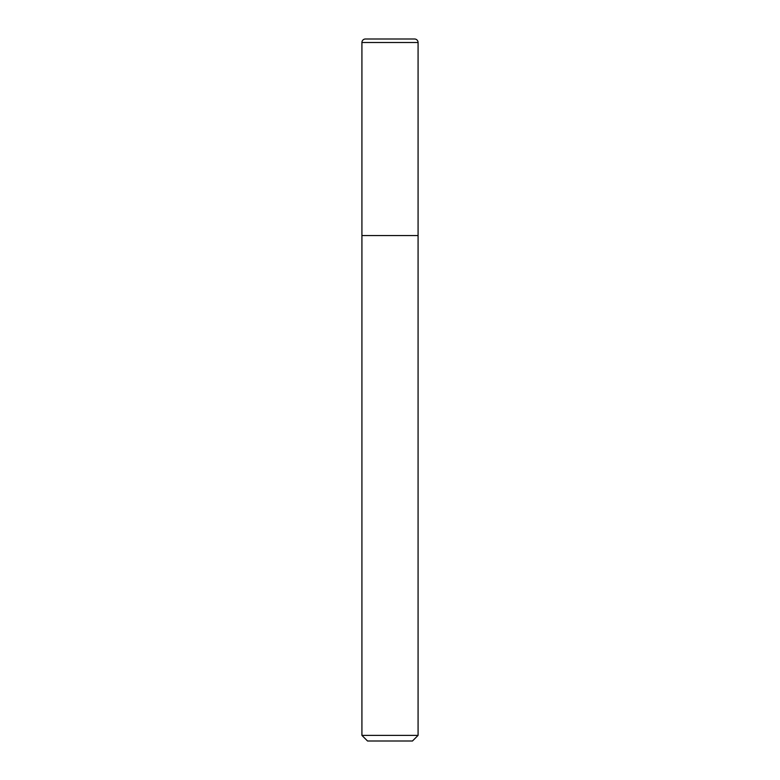 <?xml version="1.0" encoding="UTF-8"?>
<svg xmlns="http://www.w3.org/2000/svg" width="780" height="780" viewBox="0 0 780 780"><rect width="100%" height="100%" fill="white"/><g stroke="black" fill="none" stroke-linecap="round" stroke-linejoin="round"><path stroke-width="1.17" d="M418.08 735.384L418.08 42.51A3.51 3.51 0 0 0 414.57 39L365.43 39A3.51 3.51 0 0 0 361.92 42.51L361.92 735.384L367.536 741L412.464 741L418.08 735.384L361.92 735.384M361.92 235.56L418.08 235.56L361.92 235.56M365.43 39L414.57 39M361.92 42.51L418.08 42.51"/></g></svg>
